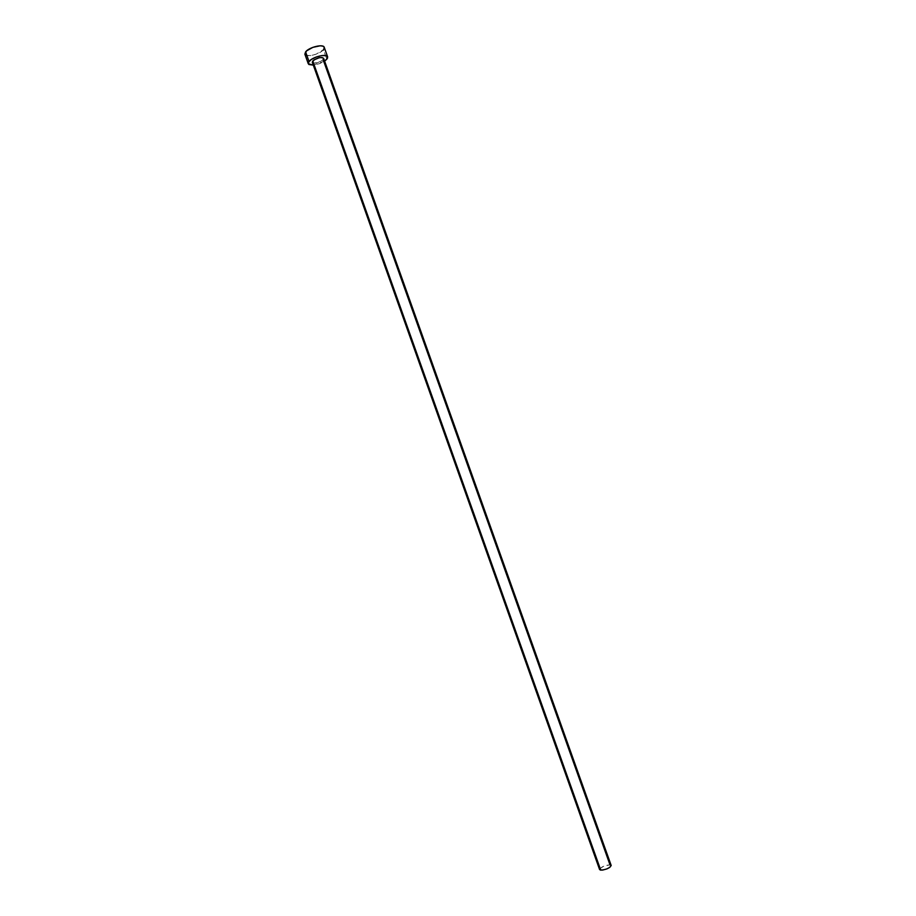 <?xml version="1.0" encoding="UTF-8"?>
<svg xmlns="http://www.w3.org/2000/svg" width="916" height="916" viewBox="0 0 916 916"><rect width="100%" height="100%" fill="white"/><g stroke="black" fill="none" stroke-linecap="round" stroke-linejoin="round"><path stroke-width="0.69" stroke-dasharray="4.58 3.44" d="M312.345 62.425L312.31 62.345C315.127 63.811 318.745 62.929 323.153 59.677L317.806 62.643L313.146 63.009M611.178 865.448L609.999 864.841C604.48 865.38 601.01 866.948 599.591 869.57L599.568 869.49M304.948 54.365L304.868 54.204C305.669 57.8 319.97 54.319 323.451 49.693L326.84 59.208L323.451 49.693L324.23 47.3M324.608 61.12L313.306 65.139L319.581 63.639L324.608 61.12M599.877 868.643L603.884 866.112L609.999 864.841L323.153 59.677L323.657 58.658M306.333 55.384L310.627 55.578L316.215 54.158L323.451 49.693M324.31 47.93L324.241 47.311"/><path stroke-width="1.37" d="M323.657 58.658L323.153 59.677L609.999 864.841L611.006 865.196M312.757 60.994L312.31 62.334L314.039 59.883L319.237 57.731L322.111 57.502L323.611 58.315C320.783 56.838 317.154 57.731 312.757 60.994L600.747 870.166L312.757 60.994M611.201 865.505L609.781 867.372L606.896 868.895L602.453 870.12L599.591 869.57L600.747 870.166C606.278 869.65 609.747 868.07 611.178 865.448L323.611 58.315M327.642 56.849L324.23 47.3C323.497 43.682 308.978 47.22 305.6 51.88L304.868 54.193L308.268 63.754L309.013 61.475L305.6 51.88L309.013 61.475C312.413 56.884 326.932 53.311 327.642 56.861L326.84 59.208L324.608 61.12L327.459 58.303L327.596 56.746L326.256 55.727L321.985 55.532L316.318 56.975L311.211 59.551L308.417 62.38L308.864 64.498L313.306 65.139L308.268 63.754M313.146 63.009L312.345 62.425M324.241 47.311L322.844 46.143L320.222 45.8L312.883 47.346L306.539 50.907L304.868 54.204M304.948 54.365L306.333 55.384M323.451 49.693L324.31 47.93M599.568 869.49L599.877 868.643M312.31 62.334L599.591 869.57"/></g></svg>
